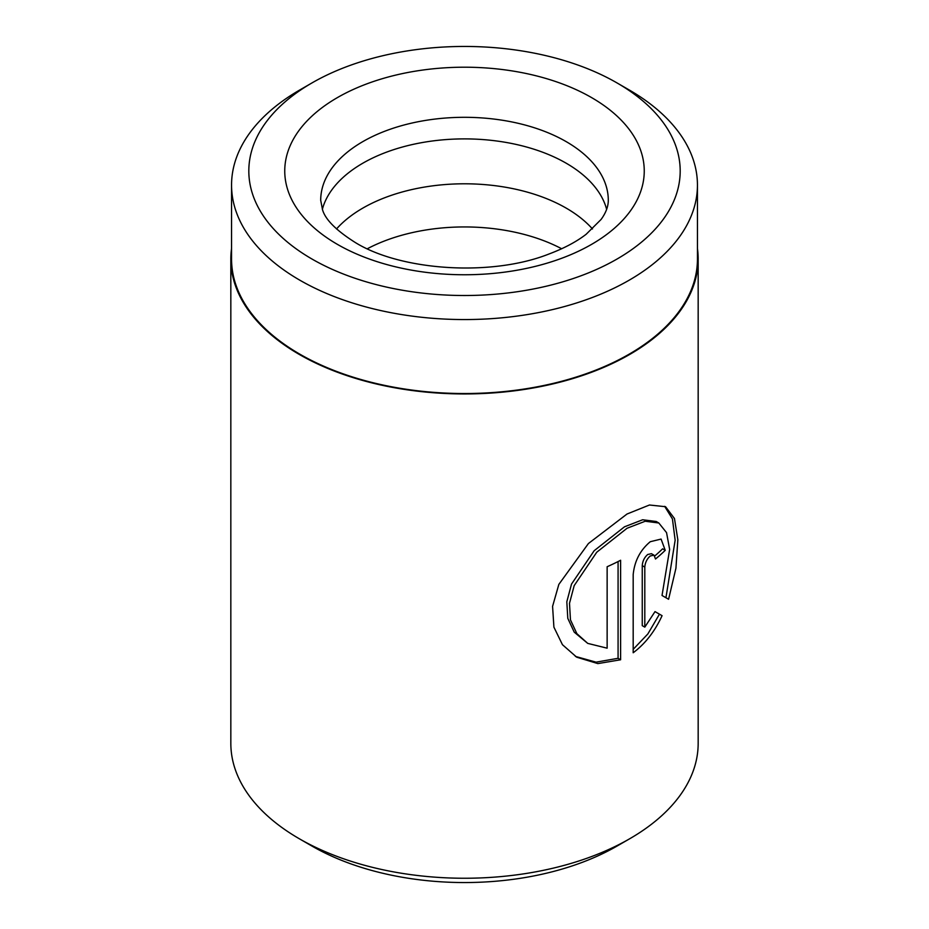 <?xml version="1.0" encoding="UTF-8"?>
<svg xmlns="http://www.w3.org/2000/svg" width="929" height="929" viewBox="0 0 929 929"><rect width="100%" height="100%" fill="white"/><g stroke="black" fill="none" stroke-linecap="round" stroke-linejoin="round"><path stroke-width="1.39" d="M231.553 185.068L231.553 259.04A232.947 134.496 0 0 0 299.777 354.135A232.947 134.496 0 0 0 553.649 383.294A232.947 134.496 0 0 0 697.447 259.04L697.447 185.068A232.947 134.496 180 0 1 553.649 309.322A232.947 134.496 180 0 1 299.777 280.163A232.947 134.496 180 0 1 231.553 185.068A232.947 134.496 180 0 1 299.777 89.974L311.981 82.925A215.691 124.532 0 0 0 311.981 259.028A215.691 124.532 0 0 0 617.019 259.04A215.691 124.532 0 0 0 617.019 82.925L629.223 89.974A232.947 134.496 180 0 1 697.447 185.068M587.743 643.391L574.238 632.161L567.793 618.354L566.818 601.783L571.509 584.097L594.165 550.723L624.474 526.813L642.647 519.764L656.211 521.494L658.812 522.992L645.202 521.239L627.017 528.276L596.743 552.232L574.18 585.63L569.5 603.304L570.452 619.84L576.874 633.671L587.743 643.391L607.136 648.175L607.136 566.736A233.667 134.902 0 0 0 620.618 560.257L620.618 659.776L597.846 663.596L576.712 657.198L562.451 644.703L553.905 627.145L552.581 606.358L558.84 584.399L588.417 543.535L627.017 514.016L649.452 505.004L665.559 506.711L674.466 518.521L677.845 539.83L675.929 568.234L668.59 599.263L662.029 595.477L669.646 549.411L666.546 532.631L658.812 522.992M575.399 656.408L596.093 662.156L618.075 658.301L620.618 659.776M644.807 627.133L642.253 625.658L642.253 565.61C642.624 561.035 644.447 557.33 647.71 554.497L651.426 553.684L653.993 555.17L650.277 555.972C647.002 558.805 645.179 562.509 644.807 567.085L644.807 627.133L655.015 611.607L662.075 615.683C654.852 631.395 645.214 643.762 633.183 652.762L633.183 574.645C634.507 561.07 640.209 550.096 650.277 541.712L661.076 539.075L665.234 550.34A233.667 134.902 180 0 1 655.502 558.991L653.993 555.17M367.35 248.751A143.798 83.018 180 0 1 561.65 248.751M336.519 228.964A143.798 83.018 180 0 1 566.179 208.108A143.798 83.018 180 0 1 592.481 228.964M322.363 209.339A143.798 83.018 180 0 1 419.722 143.02A143.798 83.018 180 0 1 566.179 163.202A143.798 83.018 180 0 1 606.637 209.339M629.734 838.736L617.019 846.075A215.691 124.532 180 0 1 311.981 846.075L299.277 838.736A233.667 134.902 0 0 0 629.734 838.736A233.667 134.902 0 0 0 698.167 743.351L698.167 259.04A233.667 134.902 0 0 0 697.447 248.461M231.553 248.461A233.667 134.902 0 0 0 230.833 259.04A233.667 134.902 0 0 0 299.277 354.425A233.667 134.902 0 0 0 553.916 383.677A233.667 134.902 0 0 0 698.167 259.04M629.223 89.974L617.019 82.925A215.691 124.532 0 0 0 311.981 82.925M311.981 846.075L299.266 838.736A233.667 134.902 0 0 0 299.277 838.736A233.667 134.902 0 0 1 230.833 743.351L230.833 259.04M633.183 649.359L647.85 633.961L659.462 614.174L655.015 611.607M659.462 614.174L662.075 615.683M654.782 555.948A230.067 132.835 0 0 0 662.609 548.83L665.234 550.34M665.942 597.73L675.151 540.225L672.433 518.928L664.641 506.34M618.075 658.301L618.075 561.557M591.599 97.603A179.738 103.769 180 0 1 591.599 244.362A179.738 103.769 180 0 1 337.401 244.362A179.738 103.769 180 0 1 337.401 97.603A179.738 103.769 180 0 1 591.599 97.603M608.298 200.327A143.798 83.018 0 0 0 566.179 141.626A143.798 83.018 0 0 0 409.468 123.627A143.798 83.018 0 0 0 320.702 200.327L322.56 209.873C325.452 219.685 336.391 230.589 355.377 242.574C400.933 270.734 491.255 276.923 548.993 254C564.158 248.287 576.549 241.703 586.164 234.259L601.109 219.43C605.882 212.892 608.274 206.517 608.298 200.327M642.253 565.61L644.807 567.085"/></g></svg>
